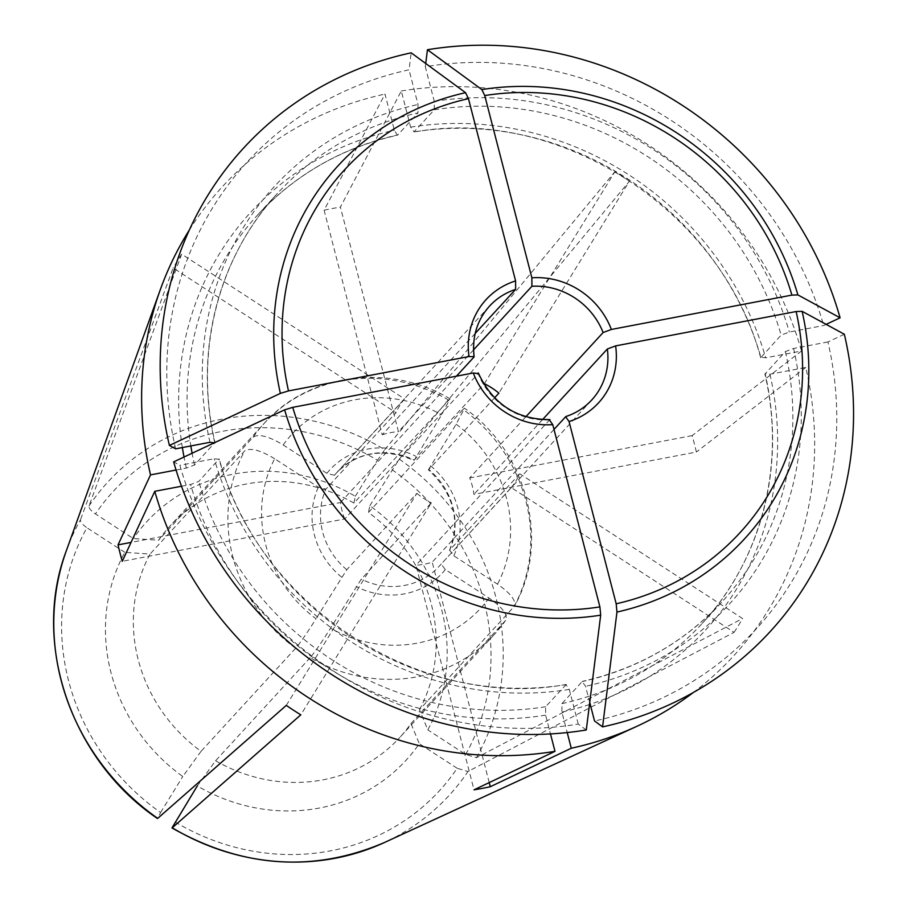 <?xml version="1.0" encoding="UTF-8"?>
<svg xmlns="http://www.w3.org/2000/svg" width="907" height="907" viewBox="0 0 907 907"><rect width="100%" height="100%" fill="white"/><g stroke="black" fill="none" stroke-linecap="round" stroke-linejoin="round"><path stroke-width="0.68" stroke-dasharray="4.54 3.4" d="M66.29 550.855A231.67 216.138 -137.5 0 1 80.496 519.768C80.235 521.922 82.39 524.575 86.947 527.749A221.365 206.524 42.5 0 0 160.596 812.525L157.716 818.363M201.059 751.313A276789.213 17645.3 123 0 1 182.783 776.494A176.162 164.348 42.5 0 1 124.815 552.352A276789.213 98068.434 31.6 0 1 150.052 554.064A156.129 145.664 42.5 0 0 201.059 751.313L295.637 648.244C300.557 642.462 307.348 632.621 316.033 618.744A128.375 119.769 -137.5 0 1 274.651 458.749L318.38 487.15L325.908 489.111L396.008 412.719L173.158 267.939L80.496 519.768M286.283 705.397L416.857 493.351L346.769 569.732L316.033 618.744M310.16 657.677L215.583 760.746A276789.19 17645.3 123 0 1 197.295 785.927A176.162 164.348 42.5 0 0 419.306 743.672A276789.201 98068.434 31.6 0 0 410.962 723.571A156.129 145.664 42.5 0 1 399.794 737.47L494.372 634.39A156.129 145.664 -137.5 0 1 310.16 657.677C315.069 651.884 321.872 642.054 330.545 628.177L361.281 579.165L431.369 502.784L300.807 714.829M215.583 760.746A156.129 145.664 42.5 0 0 399.794 737.47M586.285 729.976L578.247 724.081A345.386 322.223 -137.5 0 1 179.881 465.28L173.645 461.89M578.247 724.081L569.279 689.399L565.889 684.66A301.85 281.612 -137.5 0 1 219.063 459.339L214.233 458.738L179.881 465.28M566.308 684.434L545.617 706.746L545.629 715.169L550.481 733.933M181.502 486.243L190.595 484.508L198.792 481.424L219.233 458.84M844.338 334.252L827.932 341.95A345.386 322.223 -137.5 0 1 594.527 720.986M827.932 341.95L793.58 348.481L785.371 351.565L764.93 374.126M589.743 702.471L585.559 686.304L582.169 681.565L561.898 703.651L561.909 712.074L567.215 732.561M582.555 681.338L582.169 681.565A301.85 281.612 -137.5 0 0 722.494 601.318C684.649 642.031 637.995 668.708 582.532 681.327M561.898 703.651A301.85 281.612 -137.5 0 0 702.233 623.404A301.85 281.612 -137.5 0 0 765.111 373.65L769.941 374.251L805.767 367.437A346.95 323.686 -137.5 0 1 693.333 692.506M353.934 503.068A156.129 145.664 42.5 0 0 169.722 526.343A156.129 145.664 42.5 0 0 158.555 540.243A276789.201 98068.434 31.6 0 0 133.318 538.543L95.45 513.94C90.893 510.766 88.739 508.101 88.999 505.959L181.661 254.13L404.511 398.91L334.422 475.291A69.386 64.737 -137.5 0 1 336.656 472.717A69.386 64.737 -137.5 0 1 414.284 460.098L441.63 414.771L450.008 398.842L353.934 503.068A276789.213 17645.3 123 0 0 355.329 496.288A176.162 164.348 42.5 0 0 133.318 538.543M175.629 448.84A345.386 322.223 -137.5 0 1 409.034 69.805L411.166 52.821M214.642 442.128A301.85 281.612 -137.5 0 1 277.689 193.157A301.85 281.612 -137.5 0 1 418.025 112.899L418.014 104.486L409.034 69.805M176.06 470.03L186.343 468.069L194.54 464.996L214.993 442.423C193.883 352.732 217.952 257.339 277.689 193.157L257.418 215.242A301.85 281.612 -137.5 0 1 397.754 134.984L418.025 112.899M475.189 333.436L382.198 434.782L324.116 210.209L385.01 94.079L394.364 130.257L397.368 135.211C341.928 147.841 295.274 174.518 257.418 215.242A301.85 281.612 -137.5 0 0 190.833 445.949M826.13 324.366L823.681 325.511L789.328 332.041L781.131 335.125L760.69 357.709M473.556 349.853L398.468 431.687L340.397 207.102L401.291 90.983L410.644 127.15L414.034 131.889L434.306 109.804L434.283 101.38L425.315 66.699A345.386 322.223 -137.5 0 1 823.681 325.511M425.315 66.699L425.723 63.49M760.667 357.743C721.972 210.866 559.097 105.133 413.592 132.139L414.034 131.889A301.85 281.612 -137.5 0 1 760.86 357.211L765.689 357.812L801.516 350.998L692.132 435.621A305.988 285.478 -137.5 0 1 696.157 451.074A305.988 285.478 -137.5 0 1 696.372 452.049L473.942 494.383A69.386 64.737 -137.5 0 0 469.69 477.955L525.833 416.767M401.291 90.983A346.95 323.686 -137.5 0 1 801.516 350.998M419.465 709.75A156.129 145.664 42.5 0 0 368.446 512.489L463.035 409.42A156.129 145.664 -137.5 0 1 514.042 606.681L419.465 709.75A276789.213 98068.434 31.6 0 1 427.809 729.863A176.162 164.348 42.5 0 0 369.841 505.721A276789.213 17645.3 123 0 1 368.446 512.489M382.198 434.782A69.386 64.737 -137.5 0 1 398.468 431.687M324.116 210.209A305.988 285.478 -137.5 0 1 340.397 207.102M489.224 782.594L432.208 562.147A69.386 64.737 -137.5 0 1 415.939 565.242L474.01 789.827M549.835 419.612L415.939 565.242M416.857 493.351A69.386 64.737 42.5 0 0 431.369 502.784M369.841 505.721L399.261 459.101L629.458 181.105L498.884 393.139M629.458 181.105A335.25 312.768 42.5 0 0 614.935 171.672L484.372 383.706M413.932 460.359L483.885 384.239M355.329 496.288L377.516 460.257A221.365 206.524 42.5 0 0 95.45 513.94M88.999 505.959A231.67 216.138 -137.5 0 1 384.749 449.668L377.516 460.257M384.749 449.668L614.935 171.672M494.542 397.878L428.796 469.531A69.386 64.737 -137.5 0 1 449.645 550.152L449.498 550.39M428.444 469.781L456.153 424.204L464.531 408.275L463.035 409.42M549.359 419.839A69.386 64.737 -137.5 0 1 478.148 373.571L344.717 518.974L122.275 561.308M344.717 518.974A69.386 64.737 -137.5 0 1 340.465 502.546L131.061 542.397M334.422 475.291L326.883 473.329L283.165 444.929C268.642 436.188 258.642 433.603 253.132 437.174L158.555 540.243M274.651 458.749C260.139 450.008 250.128 447.423 244.629 450.983L150.052 554.064M124.815 552.352L86.947 527.749M410.962 723.571L505.539 620.49C508.26 615.127 502.75 607.633 489.02 598.019L445.303 569.607L441.142 563.973A69.386 64.737 -137.5 0 1 438.909 566.546L511.231 487.581L734.08 632.36L467.978 771.506A231.67 216.138 -137.5 0 1 384.239 842.614M175.108 821.957A221.365 206.524 42.5 0 0 457.173 768.274L467.978 771.506M457.173 768.274L419.306 743.672M505.539 620.49L494.372 634.39A156.129 145.664 -137.5 0 0 505.539 620.49M404.511 398.91A69.386 64.737 42.5 0 0 396.008 412.719M181.661 254.13A335.25 312.768 42.5 0 0 173.158 267.939M511.231 487.581A69.386 64.737 42.5 0 0 519.734 473.771L742.584 618.551L476.492 757.696L465.676 754.465L427.809 729.863M734.08 632.36A335.25 312.768 42.5 0 0 742.584 618.551M519.734 473.771L449.645 550.152L453.806 555.798L497.535 584.199C511.253 593.813 516.763 601.307 514.042 606.681L514.552 605.967C550.583 542.148 527.307 451.969 464.543 408.252M189.336 230.027A346.95 323.686 -137.5 0 1 385.01 94.079M160.596 812.525L182.783 776.494M456.414 376.19L340.465 502.546M542.522 419.635L473.942 494.383M554.007 429.419L432.208 562.147M805.767 367.437L696.372 452.049M692.132 435.621L469.69 477.955M341.644 577.147A76.324 71.211 -137.5 0 1 318.38 487.15M346.769 569.732A69.386 64.737 -137.5 0 1 325.296 540.141A69.386 64.737 -137.5 0 1 325.908 489.111M569.279 689.399A308.788 288.086 -137.5 0 1 214.233 458.738M545.617 706.746A301.85 281.612 -137.5 0 1 198.792 481.424M545.629 715.169A308.788 288.086 -137.5 0 1 190.595 484.508M793.58 348.481A308.788 288.086 -137.5 0 1 585.559 686.304M785.371 351.565A301.85 281.612 -137.5 0 1 722.494 601.318L702.233 623.404C761.971 559.211 786.04 463.828 764.896 374.115M769.941 374.251A308.788 288.086 -137.5 0 1 590.208 704.286M589.482 704.535A308.788 288.086 -137.5 0 1 561.909 712.074M209.982 442.299A308.788 288.086 -137.5 0 1 418.014 104.486M194.54 464.996A301.85 281.612 -137.5 0 1 192.103 453.239M186.343 468.069A308.788 288.086 -137.5 0 1 184.019 457.026M182.364 447.559A308.788 288.086 -137.5 0 1 394.364 130.257M434.283 101.38A308.788 288.086 -137.5 0 1 789.328 332.041M434.306 109.804A301.85 281.612 -137.5 0 1 781.131 335.125M410.644 127.15A308.788 288.086 -137.5 0 1 765.689 357.812M565.639 416.744A69.386 64.737 -137.5 0 0 591.761 399.976L438.909 566.546A69.386 64.737 -137.5 0 1 361.281 579.165M445.303 569.607A76.324 71.211 -137.5 0 1 356.168 586.568M489.02 598.019A128.375 119.769 -137.5 0 1 330.545 628.177M326.883 473.329A76.324 71.211 -137.5 0 1 416.018 456.368M253.132 437.174A156.129 145.664 -137.5 0 1 264.3 423.274A156.129 145.664 -137.5 0 1 448.512 399.987M283.165 444.929A128.375 119.769 -137.5 0 1 441.63 414.771M295.637 648.244A156.129 145.664 -137.5 0 1 244.629 450.983M456.153 424.204A128.375 119.769 -137.5 0 1 497.535 584.199M473.896 357.143A69.386 64.737 -137.5 0 1 489.497 306.147L336.656 472.717C358.095 451.709 383.888 447.616 414.023 460.439M465.676 754.465A221.365 206.524 42.5 0 0 392.028 469.69M430.53 465.801A76.324 71.211 -137.5 0 1 453.806 555.798M399.261 459.101A231.67 216.138 -137.5 0 1 497.263 602.86A231.67 216.138 -137.5 0 1 476.492 757.696M566.331 684.411C420.825 711.417 257.951 605.683 219.256 458.806M450.019 398.819C390.044 362.811 308.686 373.128 264.3 423.274L169.722 526.343M449.475 550.436C460.722 520.471 453.681 493.567 428.319 469.735"/><path stroke-width="1.36" d="M157.467 818.477L157.716 818.363A231.67 216.138 -137.5 0 1 66.29 550.855C31.201 643.108 71.131 760.043 157.421 818.477M549.359 419.839L552.76 424.623L599.901 606.896A268.347 250.355 -137.5 0 1 292.746 407.345L473.273 372.981L478.148 373.571M173.645 461.89A1856736.944 381476.003 -14.5 0 1 284.628 409.828A275.853 257.361 42.5 0 0 600.683 615.161A1887469.551 557956.934 79.2 0 1 586.285 729.976A357.437 333.481 -137.5 0 1 173.645 461.89M542.522 419.635L607.361 348.98L615.615 345.896L796.142 311.532A268.347 250.355 -137.5 0 1 616.182 603.79L569.04 421.528L565.639 416.744L554.007 429.419M602.565 726.881A1887469.551 557956.934 79.2 0 0 616.964 612.066A275.853 257.361 42.5 0 0 802.139 311.339A1881193.7 386500.772 -14.5 0 1 844.338 334.252A357.437 333.481 -137.5 0 1 602.565 726.881L594.527 720.986L589.743 702.471M280.376 393.4L288.494 390.906L469.021 356.542A76.324 71.211 -137.5 0 1 515.595 280.921L468.454 98.648L465.563 92.673A275.853 257.361 42.5 0 0 280.376 393.4A1856736.944 381476.003 -14.5 0 0 169.394 445.45A357.437 333.481 -137.5 0 1 411.166 52.821A1856736.729 548871.98 79.2 0 1 465.563 92.673M214.812 442.899L209.982 442.299L175.629 448.84L169.394 445.45M425.723 63.49L427.446 49.726A357.437 333.481 -137.5 0 1 840.086 317.813L826.13 324.366M473.556 349.853L531.899 286.283L531.876 277.814A76.324 71.211 -137.5 0 1 611.363 329.456L603.11 332.54L525.833 416.767M427.446 49.726A1856736.729 548871.98 79.2 0 1 481.844 89.578L484.735 95.541L531.876 277.814M474.123 356.78C471.901 337.053 477.037 320.171 489.497 306.147A69.386 64.737 -137.5 0 1 515.618 289.378L515.595 280.921M515.618 289.378L475.189 333.436M567.215 732.561L571.274 748.241L490.29 786.72L489.224 782.594M490.29 786.72A305.988 285.478 -137.5 0 1 474.01 789.827L554.993 751.347A346.95 323.686 -137.5 0 1 154.768 491.322L181.502 486.243M600.683 615.161L599.901 606.896M550.481 733.933L554.993 751.347M171.99 827.91L197.295 785.927M157.716 818.363L286.283 705.397A335.25 312.768 42.5 0 0 300.807 714.829L172.239 827.796A231.67 216.138 -137.5 0 0 384.239 842.614C313.323 872.783 242.577 867.897 172.013 827.955M494.542 397.878L498.884 393.139A69.386 64.737 42.5 0 0 484.372 383.706L483.885 384.239M154.768 491.322L122.275 561.308A305.988 285.478 -137.5 0 1 118.035 544.88L150.517 474.894A346.95 323.686 -137.5 0 1 160.346 289.56A346.95 323.686 -137.5 0 1 189.336 230.027M131.061 542.397L118.035 544.88M292.746 407.345L284.628 409.828M693.333 692.506A346.95 323.686 -137.5 0 1 636.51 726.484A346.95 323.686 -137.5 0 1 571.274 748.241M802.139 311.339L796.142 311.532M616.964 612.066L616.182 603.79M840.086 317.813A1881193.7 386500.772 -14.5 0 0 797.888 294.911L791.89 295.104L611.363 329.456M150.517 474.894L176.06 470.03M469.021 356.542L474.078 356.689M473.896 357.143L456.414 376.19M552.76 424.623A76.324 71.211 -137.5 0 1 473.273 372.981M615.615 345.896A76.324 71.211 -137.5 0 1 569.04 421.528M590.208 704.286A308.788 288.086 -137.5 0 1 589.482 704.535M288.494 390.906A268.347 250.355 -137.5 0 1 468.454 98.648M192.103 453.239A301.85 281.612 -137.5 0 1 190.833 445.949M184.019 457.026A308.788 288.086 -137.5 0 1 182.364 447.559M531.899 286.283A69.386 64.737 -137.5 0 1 603.11 332.54M607.361 348.98A69.386 64.737 -137.5 0 1 591.761 399.976C584.664 407.651 576.047 413.173 565.9 416.54M797.888 294.911A275.853 257.361 42.5 0 0 481.844 89.578M484.735 95.541A268.347 250.355 -137.5 0 1 791.89 295.104M478.295 372.936C492.739 404.08 516.616 419.624 549.925 419.59M384.239 842.614L636.51 726.484M66.29 550.855L160.346 289.56"/></g></svg>
